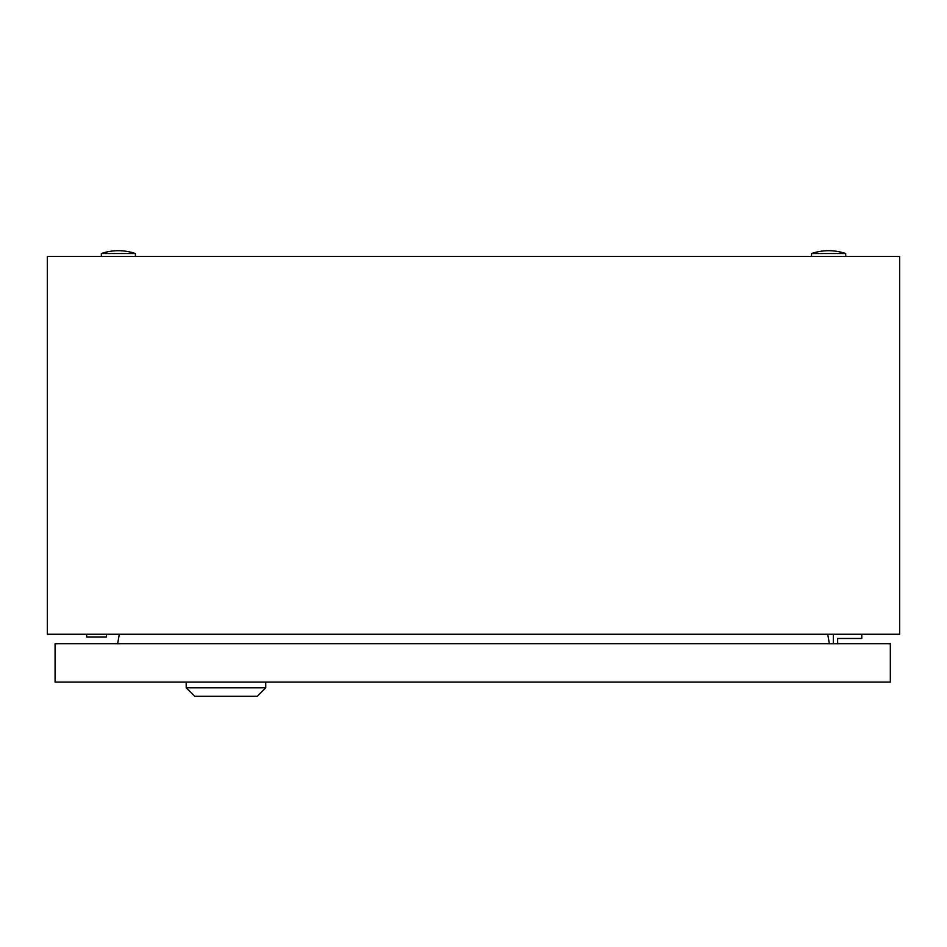 <?xml version="1.0" encoding="UTF-8"?>
<svg xmlns="http://www.w3.org/2000/svg" width="947" height="947" viewBox="0 0 947 947"><rect width="100%" height="100%" fill="white"/><g stroke="black" fill="none" stroke-linecap="round" stroke-linejoin="round"><path stroke-width="1.42" d="M47.35 634.23L47.35 256.377L899.65 256.377L899.65 634.23L47.35 634.23M119.31 634.23L117.629 643.747M829.371 643.747L827.69 634.23M811.579 253.536A52.559 52.559 0 0 1 845.671 253.536L811.579 253.536L811.579 256.377M101.329 253.536A52.559 52.559 0 0 1 135.421 253.536L101.329 253.536L101.329 256.377M86.639 634.23L86.639 637.071L106.526 637.071L106.526 634.23M837.633 643.747L837.633 638.491L861.782 638.491L861.782 634.23M833.372 634.23L833.372 643.747M265.74 687.782L257.217 696.305L194.715 696.305L186.192 687.782L265.74 687.782L265.74 682.1M186.192 687.782L186.192 682.1M890.334 643.747L55.08 643.747L55.08 682.1L890.334 682.1L890.334 643.747M845.671 253.536L845.671 256.377M135.421 253.536L135.421 256.377"/></g></svg>
